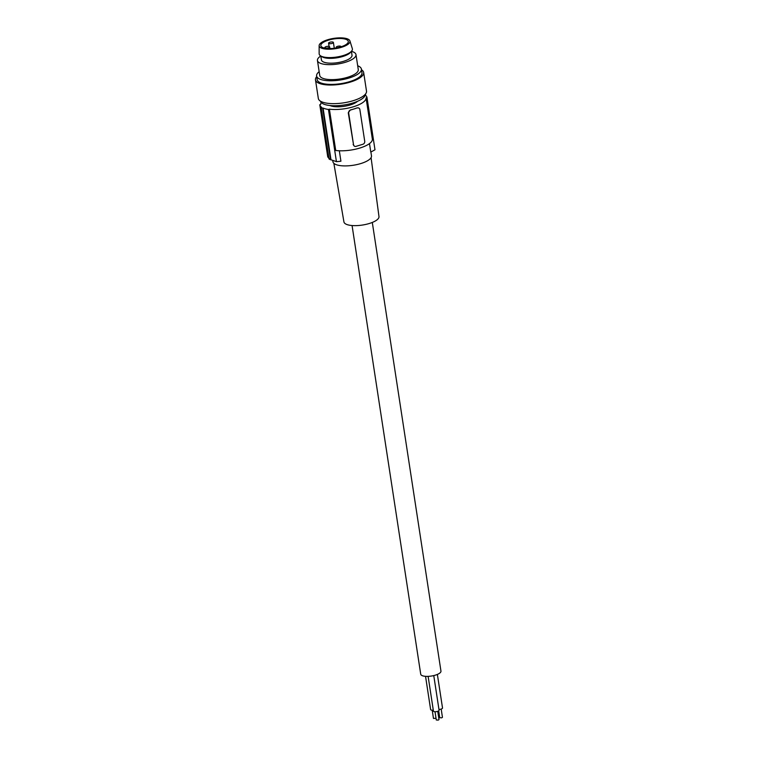 <?xml version="1.0" encoding="UTF-8"?>
<svg xmlns="http://www.w3.org/2000/svg" width="758" height="758" viewBox="0 0 758 758"><rect width="100%" height="100%" fill="white"/><g stroke="black" fill="none" stroke-linecap="round" stroke-linejoin="round"><path stroke-width="1.14" d="M329.986 105.523A15.473 5.173 -8.7 0 0 350.272 104.926A15.473 5.173 -8.7 0 0 357.492 101.316M365.252 94.324A22.655 7.58 171.3 0 1 348.206 104.216A22.655 7.58 171.3 0 1 322.794 103.657A22.655 7.58 171.3 0 1 320.482 101.174M361.509 69.783A24.36 8.158 171.3 0 1 363.651 72.484L366.502 91.093A24.36 8.158 171.3 0 1 348.576 101.913A24.36 8.158 171.3 0 1 320.871 101.401A24.36 8.158 171.3 0 1 318.332 98.464L315.48 79.855A24.36 8.158 171.3 0 1 316.711 76.634M363.651 72.484A24.36 8.158 171.3 0 1 345.733 83.295A24.36 8.158 171.3 0 1 318.019 82.793A24.36 8.158 171.3 0 1 315.48 79.855M357.691 65.766A22.655 7.58 171.3 0 1 359.046 66.382A22.655 7.58 171.3 0 1 361.405 69.111L361.964 72.74A22.655 7.58 171.3 0 1 361.348 75.051A22.655 7.58 171.3 0 1 342.076 83.446A22.655 7.58 171.3 0 1 319.525 82.328A22.655 7.58 171.3 0 1 317.166 79.599L316.617 75.961A22.655 7.58 171.3 0 1 317.716 73.014A22.655 7.58 171.3 0 1 319.156 71.669M361.405 69.111A22.655 7.58 171.3 0 1 344.738 79.164A22.655 7.58 171.3 0 1 318.976 78.699A22.655 7.58 171.3 0 1 316.617 75.961M355.985 54.614L358.278 69.594A19.49 6.519 171.3 0 1 343.942 78.245A19.49 6.519 171.3 0 1 321.771 77.837A19.49 6.519 171.3 0 1 319.743 75.487L317.45 60.507A19.49 6.519 171.3 0 1 320.805 55.988L321.42 59.901A15.473 5.173 -8.7 0 0 343.592 61.303A15.473 5.173 -8.7 0 0 352.015 55.22L351.418 51.326A19.49 6.519 171.3 0 1 353.958 52.264A19.49 6.519 171.3 0 1 355.985 54.614A19.49 6.519 171.3 0 1 341.65 63.265A19.49 6.519 171.3 0 1 319.478 62.857A19.49 6.519 171.3 0 1 317.45 60.507M339.328 150.776L340.92 161.217A97.46 84.062 118.5 0 1 336.429 161.634L331 159.777A97.46 84.062 118.5 0 1 330.554 159.796L329.038 158.972L321.136 107.371A24.36 8.158 -8.7 0 0 322.662 108.195L323.088 108.062A23.877 7.987 -8.7 0 0 328.451 109.465L329.398 109.171A22.901 7.665 -8.7 0 0 353.569 106.717A22.901 7.665 -8.7 0 0 366.057 97.905L367.005 97.611A23.877 7.987 171.3 0 1 367.005 97.611A23.877 7.987 171.3 0 0 365.214 95.12L365.65 94.987A24.36 8.158 -8.7 0 0 365.242 94.731M321.136 107.371L321.572 107.238A23.877 7.987 171.3 0 1 319.791 104.793A23.877 7.987 171.3 0 1 319.781 104.746L320.729 104.452A22.901 7.665 171.3 0 1 321.25 102.52M357.217 107.854L353.92 108.991A22.901 7.665 -8.7 0 1 350.329 109.967L348.273 112.762L353.531 144.75L348.671 112.98A2.435 2.103 118.5 0 1 350.471 110.052L353.92 108.991A22.901 7.665 -8.7 0 0 357.217 107.854L358.714 107.977M354.384 146.152L353.133 144.541M329.398 109.171L335.718 150.472A22.901 7.665 -8.7 0 0 359.898 148.028A22.901 7.665 -8.7 0 0 372.377 139.216L366.057 97.905M357.369 107.93A2.435 2.103 -61.5 0 1 359.87 109.54L364.731 141.31A2.435 2.103 118.5 0 1 362.921 144.247L356.033 146.36A2.435 2.103 -61.5 0 1 353.531 144.75M370.889 151.998L371.486 155.883A19.49 6.519 171.3 0 1 371.477 156.603A19.49 6.519 171.3 0 1 360.874 163.538A19.49 6.519 171.3 0 1 332.951 161.776L332.753 160.507M374.964 149.667L374.983 149.781A97.46 84.062 118.5 0 1 370.776 152.045L369.487 143.594M333.861 163.349L343.933 221.914A17.728 5.931 -8.7 0 0 369.336 223.487A17.728 5.931 -8.7 0 0 378.981 216.551L371.079 157.655M365.726 95.508L365.65 94.987M374.983 149.781L367.005 97.611L374.973 149.724M319.8 104.841L327.769 156.953L319.791 104.793M327.769 156.915L329.484 158.953M330.554 159.796L322.662 108.195M336.429 161.634L328.451 109.465M331 159.777L323.088 108.062M372.301 222.435L440.957 671.114A10.233 3.42 171.3 0 1 433.434 675.653A10.233 3.42 171.3 0 1 421.789 675.444A10.233 3.42 171.3 0 1 420.728 674.213L352.072 225.533M340.911 46.844A2.435 0.815 -8.7 0 0 340.977 46.589A2.435 0.815 -8.7 0 0 339.101 46.086A2.435 0.815 -8.7 0 0 336.448 46.854A2.435 0.815 -8.7 0 0 336.164 47.328A2.435 0.815 -8.7 0 0 337.092 47.811M328.868 42.732A2.435 0.815 -8.7 0 0 328.584 43.206A2.435 0.815 -8.7 0 0 330.46 43.708A2.435 0.815 -8.7 0 0 333.113 42.931A2.435 0.815 -8.7 0 0 333.397 42.467A2.435 0.815 -8.7 0 0 331.521 41.955A2.435 0.815 -8.7 0 0 328.868 42.732M325.116 47.11A2.435 0.815 -8.7 0 0 324.831 47.583A2.435 0.815 -8.7 0 0 326.707 48.086A2.435 0.815 -8.7 0 0 329.36 47.318A2.435 0.815 -8.7 0 0 329.645 46.844A2.435 0.815 -8.7 0 0 327.769 46.333A2.435 0.815 -8.7 0 0 325.116 47.11M433.292 710.142A2.852 0.957 171.3 0 1 430.629 709.592L425.541 676.325M436.03 718.29L433.472 718.442L432.212 710.189M437.375 674.421L442.52 708A2.852 0.957 171.3 0 1 440.966 709.128A2.852 0.957 171.3 0 1 438.958 709.469M441.184 709.052L442.445 717.305L441.696 717.845L439.735 717.722L438.683 710.852M433.766 675.577L439.081 710.255A2.852 0.957 171.3 0 1 437.527 711.383A2.852 0.957 171.3 0 1 433.443 711.118L428.118 676.363M437.745 711.307L439.005 719.56L438.257 720.1L436.286 719.977L435.026 711.724M320.558 55.827L321.961 56.727A15.473 5.173 -8.7 0 0 328.716 58.319A15.473 5.173 -8.7 0 0 342.853 56.471A15.473 5.173 -8.7 0 0 350.556 52.359L351.627 51.07A16.809 5.628 171.3 0 1 327.892 57.551A16.809 5.628 171.3 0 1 320.558 55.827A16.809 5.628 171.3 0 1 319.146 53.733L319.137 45.632A15.596 5.221 171.3 0 1 341.896 37.9A15.596 5.221 171.3 0 1 349.931 40.913A15.596 5.221 171.3 0 1 343.147 46.75A15.596 5.221 171.3 0 1 327.248 49.166A15.596 5.221 171.3 0 1 319.137 45.632M349.931 40.913L352.337 48.654A16.809 5.628 171.3 0 1 351.627 51.07M341.091 38.516A13.89 4.652 171.3 0 1 348.301 41.434A13.89 4.652 171.3 0 1 341.915 46.503A13.89 4.652 171.3 0 1 328.053 48.55A13.89 4.652 171.3 0 1 320.842 45.632A13.89 4.652 171.3 0 1 327.229 40.562A13.89 4.652 171.3 0 1 341.091 38.516M336.258 47.962L336.164 47.328M329.076 46.428L328.584 43.206M324.926 48.19L324.831 47.583M329.91 48.578L329.645 46.844M334.287 48.266L333.397 42.467"/></g></svg>
